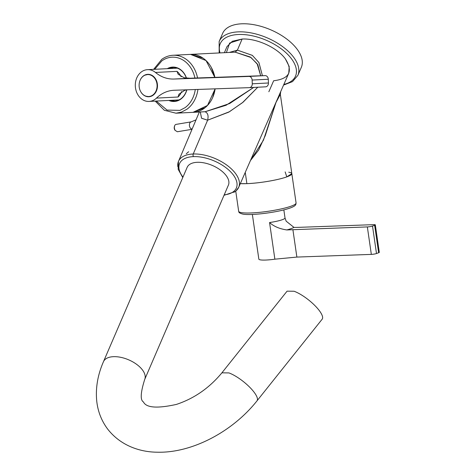 <?xml version="1.0" encoding="UTF-8"?>
<svg xmlns="http://www.w3.org/2000/svg" width="476" height="476" viewBox="0 0 476 476"><rect width="100%" height="100%" fill="white"/><g stroke="black" fill="none" stroke-linecap="round" stroke-linejoin="round"><path stroke-width="0.71" d="M288.724 172.211A29.006 4.266 171.8 0 1 291.824 173.627L280.334 94.385L276.009 102.435L265.263 135.63L258.658 150.023L250.441 160.555L263.406 140.253L276.009 102.435L280.334 94.385L280.715 91.576L288.753 73.262L289.2 66.497L285.344 58.834C277.3 47.671 256.576 38.181 242.117 39.038L237.399 50.135L252.316 55.347L258.879 62.517L262.413 75.708L258.956 62.636L252.393 55.406L237.399 50.135L235.162 52.146L190.305 54.395L234.936 52.152M263.555 130.68L280.715 91.582L263.567 130.65M240.315 183.641L246.883 183.647L245.253 172.389L246.883 183.647L240.315 183.641A29.006 4.266 171.8 0 0 272.617 180.511A29.006 4.266 171.8 0 0 291.824 173.627L286.802 176.87C278.448 179.987 259.319 183.236 246.883 183.647C259.313 183.236 278.448 179.987 286.802 176.87L285.148 171.901M177.869 166.779A32.785 17.082 23.3 0 1 178.47 161.418A32.785 17.082 23.3 0 1 193.238 153.998A1.868 1.077 -92.2 0 0 193.488 156.616A30.91 16.107 23.3 0 1 229.468 170.676A30.91 16.107 23.3 0 1 231.776 192.732A30.91 16.107 23.3 0 0 229.468 170.676A30.91 16.107 23.3 0 0 193.488 156.616A30.91 16.107 23.3 0 0 178.994 168.671A30.91 16.107 23.3 0 0 182.968 177.066A30.91 16.107 23.3 0 1 178.994 168.671A30.91 16.107 23.3 0 1 193.488 156.616A1.868 1.077 -92.2 0 1 193.238 153.998A32.785 17.082 23.3 0 1 235.364 173.288A32.785 17.082 23.3 0 1 238.684 187.348A32.785 17.082 23.3 0 1 233.841 192.304M182.766 177.548L178.155 169.26L178.47 161.418A32.785 17.082 23.3 0 1 193.238 153.998L207.613 120.202L201.586 118.268L200.301 111.973L201.556 118.232L207.613 120.202L229.45 111.723L243.111 102.173L257.778 87.227L242.397 102.745L228.754 112.14L207.613 120.202C208.702 115.597 207.804 112.776 204.924 111.741C207.804 112.776 208.702 115.597 207.613 120.202L193.238 153.998A32.785 17.082 23.3 0 1 235.364 173.288A32.785 17.082 23.3 0 1 238.684 187.348L263.585 130.608M231.776 192.732A30.91 16.107 23.3 0 1 224.22 194.833A30.91 16.107 23.3 0 0 231.776 192.732M268.851 91.749L273.646 80.753C289.39 78.873 293.293 71.567 285.344 58.834C277.306 47.671 256.576 38.181 242.117 39.038L237.399 50.135L229.319 52.437L237.399 50.135L235.162 52.146L251.036 57.542L257.808 64.682L260.675 75.773L257.123 63.677L250.293 57.007L235.162 52.146L190.531 54.383L203.032 58.137M190.293 54.395L173.062 55.264C168.992 55.49 165.231 56.846 161.786 59.339L153.635 69.353M193.208 112.33L205.138 107.63M212.623 97.657L215.134 88.839L207.518 105.422L193 112.342M215.134 88.839A29.006 23.693 -92.9 0 1 204.198 108.355A29.006 23.693 -92.9 0 1 193.22 112.33L205.144 111.729L226.112 105.244L253.684 87.429L229.694 103.512L205.138 111.729M190.531 54.383L206.019 60.553L214.855 77.362L211.338 67.503M188.657 151.731L186.259 153.778M226.415 52.58L229.634 43.042L242.117 39.038L232.359 41.251L226.963 46.648L224.41 52.681M214.855 77.362A29.006 23.693 -92.9 0 0 190.305 54.395M168.867 100.442A17.213 14.066 -92.9 0 0 177.399 100.894A17.213 14.066 -92.9 0 0 180.82 99.115A17.213 14.066 -92.9 0 0 186.854 89.827M186.473 78.112A17.213 14.066 -92.9 0 0 167.266 68.669M169.938 100.382A16.838 13.756 -92.9 0 0 174.502 101.091A16.838 13.756 -92.9 0 0 177.53 100.519A16.838 13.756 -92.9 0 0 180.88 98.782A16.838 13.756 -92.9 0 0 186.735 89.851M186.36 78.094A16.838 13.756 -92.9 0 0 172.812 67.455A16.838 13.756 -92.9 0 0 168.343 68.615M173.514 67.437L169.742 68.544M171.342 100.317A16.838 13.756 -92.9 0 0 175.204 101.037M176.257 67.812L175.906 68.235M177.5 100.008L177.893 100.394M301.344 67.312A42.852 22.324 -156.7 0 0 287.635 39.716A42.852 22.324 -156.7 0 0 245.794 23.8A42.852 22.324 -156.7 0 0 222.631 33.409L219.156 41.477A42.852 22.324 -156.7 0 1 242.32 31.868A42.852 22.324 -156.7 0 1 284.16 47.784A42.852 22.324 -156.7 0 1 297.869 75.381L301.344 67.312M287.07 291.169L294.097 291.252A22.455 6.563 38.6 0 1 314.618 305.295A22.455 6.563 38.6 0 1 322.169 319.182L257.004 400.846A22.455 6.563 38.6 0 0 254.083 392.194A22.455 6.563 38.6 0 0 228.932 372.916L221.899 372.833L287.07 291.169M221.899 372.833C209.309 388.011 194.137 398.543 176.376 404.422C157.211 408.646 146.239 407.825 143.449 401.952C140.134 400.137 140.551 392.646 144.698 379.473L228.409 185.105A22.455 11.698 -156.7 0 0 220.323 169.968A22.455 11.698 -156.7 0 0 197.26 162.304A22.455 11.698 -156.7 0 0 187.157 167.344L103.453 361.712C97.764 374.761 95.509 387.762 96.699 400.727C97.782 411.234 101.418 420.665 107.606 429.007C120.969 446.179 140.735 452.087 157.175 452.2C192.066 453.235 232.734 431.553 257.004 400.846M192.03 129.311L177.375 131.751L175.019 130.305L174.287 127.794L174.662 125.664A3.743 2.434 -99.5 0 1 176.15 124.373L191.251 121.856A3.743 2.434 -99.5 0 0 189.763 123.153C189.091 125.015 189.353 126.759 190.549 128.383L192.06 129.252M174.389 126.503L174.281 127.009A2.808 1.827 80.5 0 0 174.21 127.979A2.808 1.827 80.5 0 0 174.757 129.859L175.019 130.305M157.08 85.21A11.002 8.984 -92.9 0 0 147.548 74.571A11.002 8.984 -92.9 0 0 139.117 85.906A11.002 8.984 -92.9 0 0 148.649 96.545A11.002 8.984 -92.9 0 0 157.08 85.21M252.363 214.444L258.843 259.134A15.904 2.338 -8.2 0 0 274.866 259.176L296.869 257.076L371.334 254.392A3.743 0.553 -8.2 0 0 376.492 253.53L378.628 252.768A3.743 0.553 -8.2 0 0 379.301 252.34L375.32 224.868A3.743 0.553 -8.2 0 0 373.749 224.648L299.285 227.326A37.425 5.51 -8.2 0 1 293.984 227.397L286.159 221.173L285.011 217.937L283.845 209.88M371.334 254.392L367.347 226.921L286.826 229.938C279.62 228.891 273.867 226.427 269.559 222.542A15.904 2.338 -8.2 0 0 282.143 219.757A15.904 2.338 -8.2 0 0 285.011 217.937M367.347 226.921A3.743 0.553 -8.2 0 0 372.512 226.052L374.642 225.297A3.743 0.553 -8.2 0 0 375.32 224.868M135.315 86.001A15.904 12.995 87.1 0 1 147.506 69.663A15.904 12.995 87.1 0 1 155.462 72.453C161.037 77.011 167.147 79.212 173.794 79.046L248.918 76.428A3.743 3.058 87.1 0 1 252.125 80.063L252.274 83.8A3.743 3.058 87.1 0 1 249.406 87.644A3.743 3.058 87.1 0 1 249.37 87.649L174.24 90.261A37.425 30.577 87.1 0 0 173.859 90.279A37.425 30.577 87.1 0 0 156.485 98.104A15.904 12.995 87.1 0 1 149.101 101.43A15.904 12.995 87.1 0 1 135.315 86.001M186.895 89.821A37.425 30.577 87.1 0 0 184.7 90.315L178.94 94.206L178.042 97.021A15.904 12.995 87.1 0 0 181.618 91.547M248.918 76.428L265.084 75.619L189.96 78.231L184.2 77.766L178.173 74.244L177.012 71.37A15.904 12.995 87.1 0 1 181.112 76.779M139.801 81.116A11.228 9.175 87.1 0 1 140.045 80.45A11.228 9.175 87.1 0 1 147.738 74.333A11.228 9.175 87.1 0 1 157.473 85.228A11.228 9.175 87.1 0 1 148.869 96.759A11.228 9.175 87.1 0 1 140.474 91.208A11.228 9.175 87.1 0 1 140.283 90.809M265.084 75.619A3.743 3.058 87.1 0 1 268.291 79.248L268.44 82.991A3.743 3.058 87.1 0 1 265.572 86.834A3.743 3.058 87.1 0 1 265.537 86.834L249.442 87.644M149.512 96.574A11.228 9.175 -92.9 0 0 149.94 96.628M148.821 74.357A11.228 9.175 -92.9 0 0 148.399 74.452M150.362 96.533L148.857 96.61A11.073 9.05 -92.9 0 1 148.744 96.61L146.072 96.217M145.013 75.154L147.863 74.482A11.073 9.05 -92.9 0 1 157.342 85.162A11.073 9.05 -92.9 0 1 148.857 96.61M291.824 173.627L296.072 202.937A29.006 4.266 171.8 0 1 274.349 210.291A29.006 4.266 171.8 0 1 241.766 212.677A29.006 4.266 171.8 0 1 238.666 211.261L235.763 191.239M193.22 112.33L175.977 113.199L181.463 112.116L186.955 109.218A29.006 23.693 -92.9 0 0 197.927 89.434M197.558 77.969A29.006 23.693 -92.9 0 0 173.062 55.264M156.306 101.073L167.04 110.087L179.94 110.372L185.075 107.659A27.132 22.17 -92.9 0 0 195.285 89.53M194.922 78.058A27.132 22.17 -92.9 0 0 161.81 60.904L154.706 69.3M283.857 84.425A40.978 21.349 -156.7 0 0 290.235 57.203A40.978 21.349 -156.7 0 0 242.391 34.492A40.978 21.349 -156.7 0 0 220.013 52.901M144.698 379.473A22.455 11.698 -156.7 0 0 142.407 369.882A22.455 11.698 -156.7 0 0 113.556 356.673A22.455 11.698 -156.7 0 0 103.453 361.712M274.866 259.176L269.559 222.542M286.826 229.938A25.264 3.719 -8.2 0 0 291.044 228.641A25.264 3.719 -8.2 0 0 293.984 227.397M292.889 229.599L296.869 257.076M378.628 252.768L374.642 225.297M372.512 226.052L376.492 253.53M155.462 72.453L177.012 71.37M189.96 78.231L173.794 79.046M252.274 83.8L268.44 82.991M268.291 79.248L252.125 80.063M156.485 98.104L178.042 97.021M224.012 195.309L235.477 191.477L238.684 187.348M178.47 161.418L199.337 112.021M296.072 202.937C295.65 204.234 297.423 206.066 286.13 209.267C273.652 212.873 250.852 215.539 243.135 214.17C237.601 212.808 239.107 211.558 238.666 211.261M155.235 101.126L164.339 110.271L175.977 113.199M283.571 85.067L292.508 81.622L297.869 75.381M219.168 52.943L219.156 41.477M196.035 119.839L191.251 121.856M147.506 69.663L177.375 68.163M249.406 87.644L265.572 86.834M149.25 74.411L147.75 74.488M149.101 101.43L178.97 99.93"/></g></svg>
